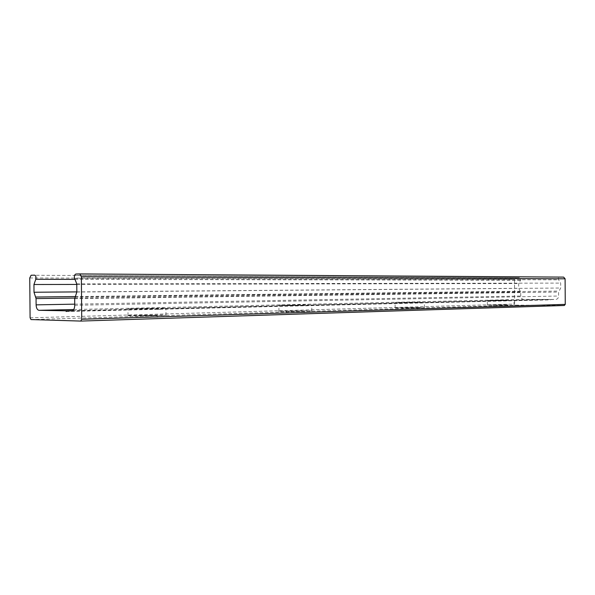 <?xml version="1.0" encoding="UTF-8"?>
<svg xmlns="http://www.w3.org/2000/svg" width="595" height="595" viewBox="0 0 595 595"><rect width="100%" height="100%" fill="white"/><g stroke="black" fill="none" stroke-linecap="round" stroke-linejoin="round"><path stroke-width="0.45" stroke-dasharray="2.98 2.23" d="M508.227 304.871L487.357 305.123L508.227 304.871M508.204 300.125L487.327 300.349L508.204 300.125M496.557 305.213L507.773 305.071L496.557 305.213M504.724 306.388L493.567 306.522L504.724 306.388M419.163 307.466L395.125 307.786C391.213 308.165 422.212 308.084 424.451 307.704L419.163 307.466M419.133 302.186L423.29 302.409C422.19 303.227 420.576 303.272 418.441 302.52L395.095 302.461L419.133 302.186M404.674 307.89L417.593 307.719L404.674 307.89M414.819 309.169L401.967 309.341L414.819 309.169M307.355 310.724L278.951 311.14C273.626 311.639 308.433 311.512 311.825 311.014L307.355 310.724M307.31 304.774L309.779 305.071C308.247 306.009 306.18 306.061 303.584 305.22L278.906 305.131L307.31 304.774M288.895 311.267L304.157 311.044L288.895 311.267M301.821 312.665L286.641 312.896L301.821 312.665M513.344 300.289L549.981 299.434L523.57 299.367C521.86 299.159 520.915 298.05 520.737 296.035L520.714 292.182L518.691 288.285L518.662 283.525L520.528 280.305C521.004 278.929 520.632 278.081 519.413 277.761L515.872 277.813L514.489 279.486L514.638 304.06L515.553 305.138L564.283 305.488M72.605 310.679L550.717 299.434L550.36 299.858L549.981 299.434M72.664 310.642L154.068 308.731L127.962 308.597L162.762 308.113L165.946 308.374L162.271 308.537C160.07 309.631 157.333 309.69 154.068 308.731M162.271 308.537L303.584 305.22M309.779 305.071L418.441 302.52M423.29 302.409L509.454 300.386M162.814 314.941L128.014 315.514C120.421 316.183 160.754 315.96 166.005 315.298L162.814 314.941M138.486 315.647L157.177 315.343L138.486 315.647M155.533 317.187L136.939 317.507L155.533 317.187M563.584 277.114L559.813 277.166C558.504 277.523 558.11 278.408 558.631 279.829L560.661 283.101L560.691 288.025L558.593 292.063L558.616 296.027C558.452 298.073 557.493 299.211 555.73 299.449L550.717 299.434M73.728 309.526L523.57 299.367M75.84 274.027L559.813 277.166M74.628 278.445L558.631 279.829M76.77 283.875L560.661 283.101M76.837 292.033L560.691 288.025M74.948 297.091L558.854 291.081M74.68 298.72L558.593 292.063M74.739 305.287L558.616 296.027M71.839 310.91L555.663 299.449M74.725 304.157L520.737 296.035M74.717 298.08L520.714 292.182M75.141 296.57L520.454 291.23M76.881 291.9L518.691 288.285M76.963 284.432L518.662 283.525M74.992 279.367L520.528 280.305M74.561 275.366L519.39 277.761L74.561 275.366M31.111 275.247L515.872 277.813M29.75 277.962L514.489 279.486M30.092 317.797L514.638 304.06M31.007 319.567L515.553 305.138M514.013 305.064L513.983 300.252M487.357 305.123L487.327 300.349M507.78 306.499L507.773 305.071M493.567 306.522L493.56 305.109M424.451 307.704L424.413 302.349M395.125 307.786L395.095 302.461M417.608 309.303L417.593 307.719M401.967 309.341L401.96 307.764M311.825 311.014L311.78 304.975M278.951 311.14L278.906 305.131M304.171 312.829L304.157 311.044M286.641 312.896L286.626 311.111M66.224 311.512L550.36 299.858M166.005 315.298L165.946 308.374M128.014 315.514L127.962 308.597M157.192 317.395L157.177 315.343M136.939 317.507L136.917 315.462M71.772 310.91L555.73 299.449"/><path stroke-width="0.89" d="M66.588 310.821L71.772 310.91C73.594 310.545 74.583 308.671 74.739 305.287L74.68 298.72L76.837 292.033L76.77 283.875L74.628 278.445C74.078 276.095 74.479 274.622 75.84 274.027L79.797 273.923L81.366 276.742L81.723 319.247L80.749 321.077L31.007 319.567L30.092 317.797L29.75 277.962L31.111 275.247L34.644 275.15C35.864 275.671 36.243 277.047 35.782 279.286L33.945 284.514L34.004 292.249L36.057 298.593L36.109 304.856C36.31 308.136 37.262 309.958 38.98 310.315L65.829 310.806L66.224 311.512L66.588 310.821L72.605 310.679M65.829 310.806L72.664 310.642M80.786 321.077L564.313 305.488L565.25 304.38L565.101 278.817L563.614 277.114L79.827 273.923M38.98 310.315L73.728 309.526M81.723 319.247L565.25 304.38M81.366 276.742L565.101 278.817M36.109 304.856L74.725 304.157M36.057 298.593L74.717 298.08M35.789 297.039L75.141 296.57M34.004 292.249L76.881 291.9M33.945 284.514L76.963 284.432M35.782 279.286L74.992 279.367M80.749 321.077L564.313 305.488M79.797 273.923L563.614 277.114"/></g></svg>
